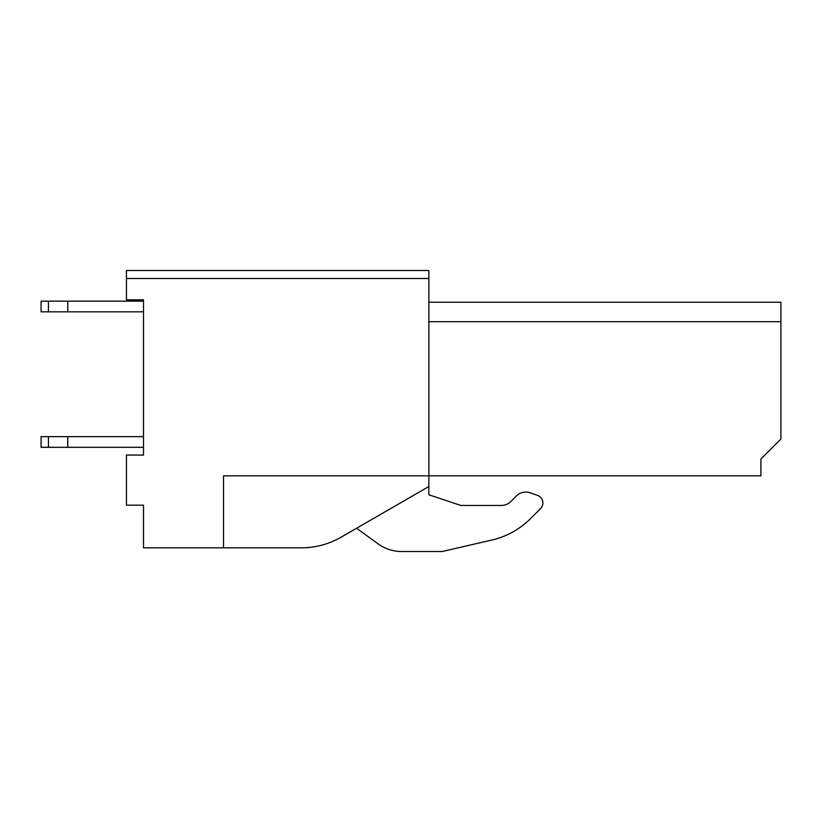 <?xml version="1.0" encoding="UTF-8"?>
<svg xmlns="http://www.w3.org/2000/svg" width="822" height="822" viewBox="0 0 822 822"><rect width="100%" height="100%" fill="white"/><g stroke="black" fill="none" stroke-linecap="round" stroke-linejoin="round"><path stroke-width="1.23" d="M301.191 547.853L143.511 547.853L143.511 505.181L126.444 505.181L126.444 455.049L143.511 455.049L143.511 299.835L126.444 299.835L126.444 270.489L428.868 270.489L428.868 486.511L341.192 537.136A80.011 80.011 0 0 1 301.191 547.853M378.089 543.866L356.584 528.248L378.089 543.866A40.001 40.001 0 0 0 401.609 551.511L442.205 551.511L491.926 540.023A80.011 80.011 0 0 0 530.509 518.641L540.537 508.602A8.004 8.004 0 0 0 537.557 495.409L530.282 492.83A13.337 13.337 0 0 0 516.401 495.974L510.873 501.502A13.471 13.471 0 0 1 501.348 505.448L460.875 505.448L428.868 494.782L428.868 486.511L341.192 537.136M223.512 547.853L223.512 475.846L428.868 475.846L223.512 475.846M126.444 278.494L428.868 278.494M780.9 302.229L428.868 302.229L780.9 302.229L780.9 439.04L760.895 459.046L760.895 475.846L428.868 475.846M750.229 475.846L670.228 475.846M760.895 459.046L779.03 440.911M780.9 321.7L428.868 321.7M516.401 495.974L510.873 501.502A13.471 13.471 0 0 1 501.348 505.448L460.875 505.448L428.868 494.782M442.205 551.511L491.926 540.023M530.509 518.641L540.537 508.602M537.557 495.409L530.282 492.83M48.447 301.16L41.1 301.16L41.1 311.836L67.774 311.836L67.774 301.16L48.447 301.16L48.447 311.836M143.511 301.16L67.774 301.16M143.511 311.836L67.774 311.836M48.447 436.646L41.1 436.646L41.1 447.312L67.774 447.312L67.774 436.646L48.447 436.646L48.447 447.312M143.511 436.646L67.774 436.646M143.511 447.312L67.774 447.312"/></g></svg>
